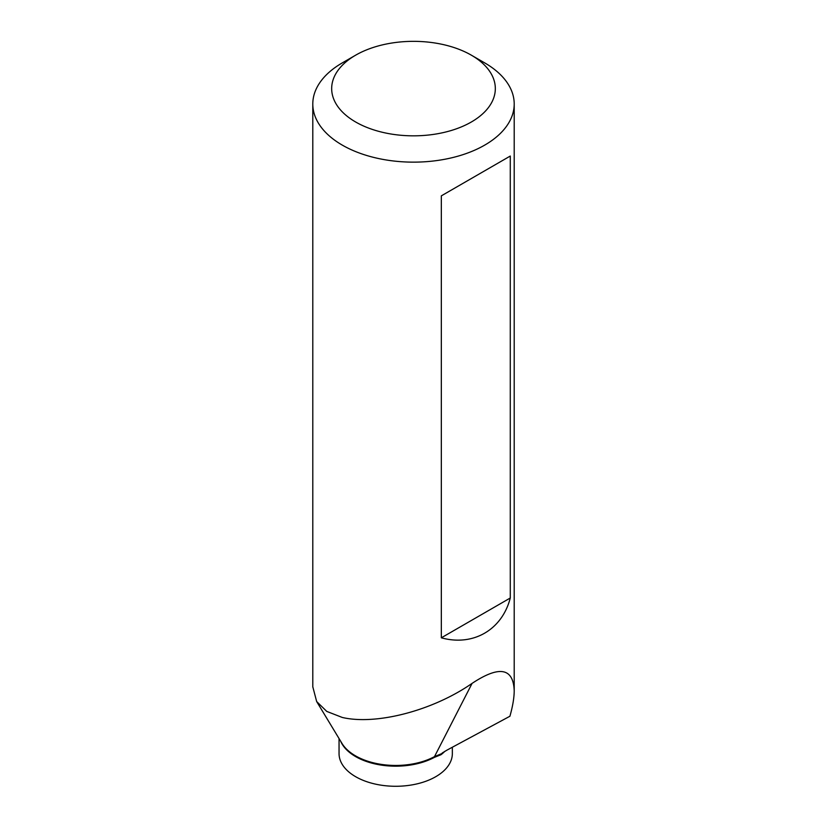 <?xml version="1.0" encoding="UTF-8"?>
<svg xmlns="http://www.w3.org/2000/svg" width="827" height="827" viewBox="0 0 827 827"><rect width="100%" height="100%" fill="white"/><g stroke="black" fill="none" stroke-linecap="round" stroke-linejoin="round"><path stroke-width="1.24" d="M452.348 747.236L452.348 753.573A56.649 32.708 180 0 1 417.377 783.789A56.649 32.708 180 0 1 355.641 776.698A56.649 32.708 180 0 1 339.049 753.573L339.049 738.563M444.864 751.319A56.649 32.708 180 0 1 440.987 754.72L442.218 753.015L446.818 750.213L509.918 716.244C512.761 706.186 514.187 697.668 514.208 690.69C513.288 667.834 499.25 665.404 472.083 683.381C432.707 710.755 376.089 725.362 342.295 717.464L326.779 711.416L316.658 701.534L312.854 687.02M440.987 754.72L434.33 757.387A56.649 32.708 180 0 1 355.641 756.602A56.649 32.708 180 0 1 340.683 741.25M484.705 62.893L471.359 55.182A81.821 47.242 180 0 1 471.359 121.993A81.821 47.242 180 0 1 355.641 121.993A81.821 47.242 180 0 1 355.641 55.182A81.821 47.242 180 0 1 471.359 55.182L484.705 62.893A100.708 58.138 180 0 1 514.208 104.006A100.708 58.138 180 0 1 452.038 157.719A100.708 58.138 180 0 1 342.295 145.118A100.708 58.138 180 0 1 312.792 104.006A100.708 58.138 180 0 1 342.295 62.893L355.641 55.182M441.329 637.803L441.329 195.854L510.28 156.045L510.28 598.004C502.051 629.905 473.075 646.631 441.329 637.803L510.28 598.004M441.329 195.854L510.28 156.045M316.658 701.544L341.996 743.432A56.877 32.842 0 0 0 434.495 756.622L441.329 753.79M472.083 683.381L434.495 756.622A2.522 1.406 -118.3 0 0 434.33 757.387M514.208 104.006L514.208 690.69M312.792 104.006L312.792 687.02"/></g></svg>
